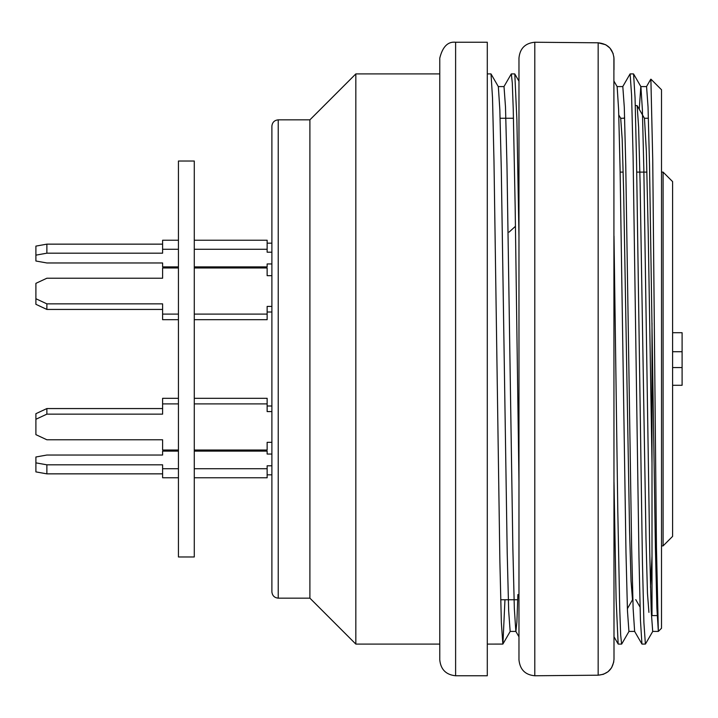 <?xml version="1.0" encoding="UTF-8"?>
<svg xmlns="http://www.w3.org/2000/svg" width="718" height="718" viewBox="0 0 718 718"><rect width="100%" height="100%" fill="white"/><g stroke="black" fill="none" stroke-linecap="round" stroke-linejoin="round"><path stroke-width="1.08" d="M518.97 481.859L515.165 207.071L513.244 109.414L512.302 82.947L511.342 74.008M514.797 74.026L516.888 119.798L518.97 236.321M641.928 643.902L640.438 620.002L638.966 556.971L633.088 156.3L631.598 95.314L630.126 73.945M613.998 636.803L618.153 644.001L616.089 598.525L613.998 482.146M613.998 236.007L617.794 510.956L619.724 608.505L620.666 635.071L621.609 643.947M633.581 74.107L635.062 97.935L636.543 160.985L642.422 561.647L643.902 622.569L645.383 644.073L642.018 644.091M646.568 86.618L648.04 106.946L649.521 165.068L655.399 547.61L656.889 608.101L658.343 631.418L656.458 547.295L652.734 159.683L650.885 79.276M634.613 631.158L633.132 608.532L631.652 548.184L625.755 165.319L624.283 107.072L622.82 86.69M517.893 594.531L516.897 622.021L515.919 631.31M515.829 631.248L514.339 608.559L512.867 548.31L506.971 165.373L505.499 107.072L504.027 86.743M491.04 74.187L492.521 97.935L493.984 161.146L499.89 561.718L501.352 622.641L502.842 644.082L487.289 644.091M502.923 644.01L504.96 599.745M498.355 86.86L499.845 109.71L501.308 170.184L507.204 552.833L508.676 610.892L510.148 631.31M613.998 81.197L617.148 86.654L618.611 109.585L620.101 169.888L625.988 552.761L627.469 610.973L628.923 631.337M639.253 109.307L640.815 86.618M640.905 86.707L642.377 109.558L643.849 169.879L649.745 552.68L651.217 610.928L652.698 631.364M650.508 587.333L652.007 556.226M455.616 42.236L487.289 42.236L487.289 675.764L455.616 675.764C446.04 674.785 440.753 669.508 439.775 659.923L439.775 58.077C442.638 46.661 447.915 41.384 455.616 42.236L455.616 675.764M650.957 79.195L661.511 89.75L661.511 628.25L658.343 631.418L652.698 631.418M652.007 323.019L652.007 615.577L657.167 615.577M632.504 599.665L631.041 581.104L629.551 530.243L623.673 192.837L622.183 139.095L620.72 118.587M652.007 463.2L648.228 233.305L646.353 151.22L644.477 118.353M271.889 591.82L271.889 126.18C272.293 122.356 274.402 120.247 278.225 119.843L278.225 598.157C274.402 597.753 272.293 595.644 271.889 591.82M278.225 119.843L309.898 119.843L309.898 598.157L278.225 598.157M309.898 119.843L355.832 73.909L355.832 644.091L309.898 598.157M509.062 232.129L515.461 226.287M648.928 612.373L647.465 593.355L646.003 539.021L640.106 183.207L638.616 127.113L637.144 105.734M518.97 648.839L518.97 69.161M613.998 648.219L613.998 659.321C613.064 668.961 607.787 674.247 598.157 675.198L534.802 675.764C525.271 674.911 519.994 669.634 518.97 659.923L518.97 58.077C519.904 48.456 525.181 43.17 534.802 42.236L598.157 42.802C607.796 43.771 613.082 49.057 613.998 58.679L613.998 69.781M613.163 53.599L609.923 48.052L605.75 44.749L598.157 42.802L598.157 675.198L603.389 674.301L608.029 671.734L611.574 667.767L613.791 661.888M613.998 659.321L613.89 56.857M663.091 172.105L672.595 181.609L672.595 536.391L663.091 545.895L663.091 172.105L661.511 172.105M672.595 332.712L682.1 332.712L682.1 385.288L672.595 385.288M672.595 351.712L682.1 351.712M672.595 367.553L682.1 367.553M178.441 266.89L162.609 266.89L162.609 262.967L46.876 262.967L35.9 261.011L35.9 255.141L46.876 253.185L162.609 253.185L162.609 249.272L178.441 249.272M162.609 249.272L162.609 240.234L178.441 240.234M194.282 266.89L267.141 266.89L267.141 263.955L271.889 263.955M194.282 249.272L267.141 249.272L267.141 252.206L271.889 252.206M35.9 255.141L35.9 246.103L46.876 244.147L162.609 244.147M194.282 240.234L267.141 240.234L267.141 249.272M267.141 243.169L271.889 243.169M46.876 244.147L46.876 253.185M46.876 303.858L46.876 309.44L35.9 304.315L35.9 298.733L46.876 303.858L162.609 303.858L162.609 319.689L178.441 319.689M162.609 314.107L178.441 314.107M35.9 298.733L35.9 283.35L46.876 278.225L162.609 278.225L162.609 267.976L178.441 267.976M194.282 267.976L267.141 267.976L267.141 275.667L271.889 275.667M267.141 312.007L271.889 312.007M194.282 319.689L267.141 319.689L267.141 306.415L271.889 306.415M46.876 309.44L162.609 309.44M194.282 314.107L267.141 314.107M35.9 419.267L46.876 414.142L46.876 408.56L35.9 413.685L35.9 434.65L46.876 439.775L162.609 439.775L162.609 450.024L178.441 450.024M46.876 414.142L162.609 414.142L162.609 398.31L178.441 398.31M162.609 403.893L178.441 403.893M267.141 405.993L271.889 405.993M194.282 403.893L267.141 403.893L267.141 411.585L271.889 411.585M194.282 398.31L267.141 398.31L267.141 403.893M46.876 408.56L162.609 408.56M194.282 450.024L267.141 450.024L267.141 442.333L271.889 442.333M35.9 462.859L35.9 471.897L46.876 473.853L46.876 464.815L35.9 462.859L35.9 456.989L46.876 455.032L162.609 455.032L162.609 451.11L178.441 451.11M46.876 464.815L162.609 464.815L162.609 468.728L178.441 468.728M162.609 468.728L162.609 477.766L178.441 477.766M194.282 468.728L267.141 468.728L267.141 465.794L271.889 465.794M267.141 474.831L271.889 474.831M194.282 451.11L267.141 451.11L267.141 454.045L271.889 454.045M194.282 477.766L267.141 477.766L267.141 468.728M46.876 473.853L162.609 473.853M194.282 161.02L194.282 556.98L178.441 556.98L178.441 161.02L194.282 161.02M534.802 675.764L534.802 42.236M514.707 73.909L511.342 73.909M633.491 73.909L630.126 73.909M621.609 644.091L618.243 644.091M641.928 644.028L634.595 631.346M630.045 73.972L622.721 86.654M650.759 79.24L646.478 86.663M515.82 631.346L518.97 636.803M503.937 86.654L511.261 73.972M514.815 74.017L518.97 81.197M491.031 73.972L498.355 86.654M502.914 644.028L510.238 631.346M629.022 631.346L621.707 644.028M640.905 86.654L633.581 73.972M652.788 631.346L645.464 644.019M490.95 73.909L487.289 73.909M513.469 118.255L500.114 118.255M517.041 599.745L500.688 599.745M624.014 118.255L620.612 118.255M648.417 118.255L644.378 118.255M439.775 73.909L355.832 73.909M439.775 644.091L355.832 644.091M646.568 86.582L640.815 86.582M622.82 86.582L617.103 86.582M504.027 86.582L498.319 86.582M634.64 631.418L628.923 631.418M515.919 631.418L510.148 631.418M623.951 118.255L624.615 117.115M635.771 599.638L640.052 607.051M651.136 608.685L652.007 607.186M637.162 105.672L644.647 118.641M627.388 608.685L632.549 599.745M618.79 114.997L620.944 118.73M637.054 105.591L635.295 105.591M646.936 172.105L636.74 172.105M623.188 172.105L620.146 172.105M663.091 545.895L661.511 545.895"/></g></svg>
